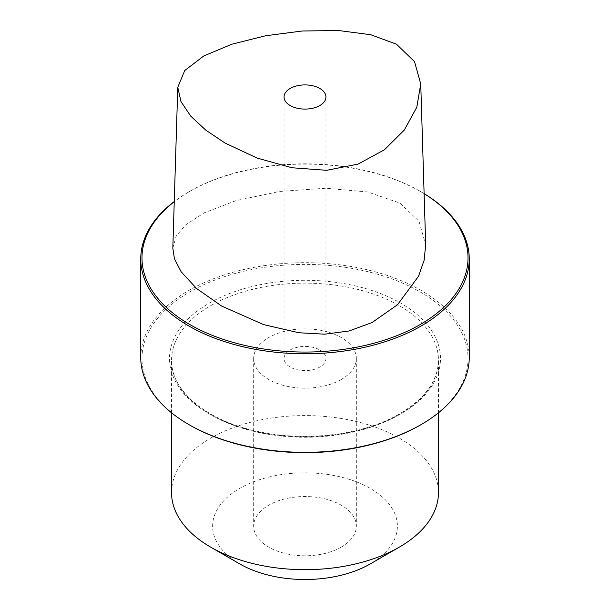 <?xml version="1.0" encoding="UTF-8"?>
<svg xmlns="http://www.w3.org/2000/svg" width="610" height="610" viewBox="0 0 610 610"><rect width="100%" height="100%" fill="white"/><g stroke="black" fill="none" stroke-linecap="round" stroke-linejoin="round"><path stroke-width="0.46" stroke-dasharray="3.05 2.29" d="M172.821 248.194L176.145 236.154L185.417 225.044L204.098 212.867L235.59 200.759L279.494 191.464L325.755 188.238L367.685 191.967L399.962 203.107L419.017 221.316L425.688 244.808M424.118 193.675A163.023 94.115 0 0 0 420.275 191.38L420.275 191.38A163.023 94.115 0 0 0 189.725 191.38A163.023 94.115 0 0 0 174.254 201.719M424.118 193.644A164.25 94.832 0 0 0 421.144 191.883L421.144 191.883A164.25 94.832 0 0 0 188.856 191.883A164.25 94.832 0 0 0 174.262 201.536M420.275 191.38L421.144 191.883L420.275 191.38M140.75 357.513A164.25 94.832 180 0 1 242.147 269.902A164.25 94.832 180 0 1 421.144 290.459A164.25 94.832 180 0 1 469.25 357.513M189.725 425.071A163.023 94.115 180 0 1 189.725 291.969A163.023 94.115 180 0 1 420.275 291.969A163.023 94.115 180 0 1 420.275 425.071M341.295 379.473A51.331 29.631 180 0 1 285.358 385.894A51.331 29.631 180 0 1 253.668 358.52A51.331 29.631 180 0 1 268.705 337.566A51.331 29.631 180 0 1 324.642 331.138A51.331 29.631 180 0 1 356.331 358.52A51.331 29.631 180 0 1 341.295 379.473M319.808 349.972A20.946 12.093 180 0 1 325.946 358.52A20.946 12.093 180 0 1 313.014 369.69A20.946 12.093 180 0 1 290.192 367.067A20.946 12.093 180 0 1 284.054 358.52A20.946 12.093 180 0 1 296.986 347.349A20.946 12.093 180 0 1 319.808 349.972M341.295 547.109A51.331 29.631 180 0 1 285.358 553.537A51.331 29.631 180 0 1 253.668 526.155A51.331 29.631 180 0 1 268.705 505.202A51.331 29.631 0 0 1 324.642 498.782A51.331 29.631 0 0 1 356.331 526.155A51.331 29.631 0 0 1 341.295 547.109M239.669 563.876A92.392 53.344 180 0 1 239.669 488.442A92.392 53.344 0 0 1 370.331 488.442A92.392 53.344 0 0 1 370.331 563.876M171.547 492.628A133.453 77.051 180 0 1 210.633 438.148A133.453 77.051 0 0 1 356.072 421.449A133.453 77.051 0 0 1 438.453 492.628M209.184 303.2A135.511 78.232 180 0 1 400.816 303.2A135.511 78.232 180 0 1 400.816 413.839A135.511 78.232 180 0 1 209.184 413.839A135.511 78.232 180 0 1 209.184 303.2M210.633 305.709A133.453 77.051 180 0 1 356.072 289.01A133.453 77.051 180 0 1 438.453 360.197A133.453 77.051 180 0 1 399.367 414.678A133.453 77.051 180 0 1 253.928 431.377A133.453 77.051 180 0 1 171.547 360.197A133.453 77.051 180 0 1 210.633 305.709M189.725 191.38L188.856 191.883M325.946 96.998L325.946 358.52M284.054 96.998L284.054 358.52M253.668 358.52L253.668 526.155M356.331 358.52L356.331 526.155M171.547 412.795L171.547 360.197C170.67 390.568 206.554 420.854 258 431.476C305.961 442.204 364.017 434.899 399.794 413.74C425.162 398.551 438.049 380.709 438.453 360.197L438.453 412.795"/><path stroke-width="0.91" d="M396.462 44.194L370.796 34.732L338.344 30.5L302.255 31.003L265.693 35.746L231.815 44.225L203.778 55.968L184.761 70.493L177.769 87.314L180.987 101.618L190.724 116.129L205.829 130.174L225.151 143.098L257.13 158.081L292.007 167.765L326.663 170.312L358.07 164.09L384.308 149.877L404.247 130.128L416.775 107.314L420.74 83.921L414.525 61.64L396.462 44.194M319.808 88.45A20.946 12.093 180 0 1 325.946 96.998A20.946 12.093 180 0 1 313.014 108.168A20.946 12.093 180 0 1 290.192 105.553A20.946 12.093 180 0 1 284.054 96.998A20.946 12.093 180 0 1 296.986 85.827A20.946 12.093 180 0 1 319.808 88.45M420.74 83.921L425.688 244.808L424.118 260.295L418.544 276.208L397.484 304.779L371.963 322.591L348.943 331.009L324.741 334.188L298.854 332.747L263.573 324.589L221.651 306.052L196.702 288.583L181.117 271.763L174.437 258.785L172.821 248.194L177.769 87.314M174.254 201.719A163.023 94.115 0 0 0 189.725 324.489A163.023 94.115 0 0 0 418.3 325.603A163.023 94.115 0 0 0 424.118 193.675M174.262 201.536A164.25 94.832 0 0 0 140.75 258.937A164.25 94.832 0 0 0 188.856 325.992A164.25 94.832 0 0 0 367.853 346.549A164.25 94.832 0 0 0 469.25 258.937A164.25 94.832 0 0 0 424.118 193.644M469.25 258.937L469.25 357.513A164.25 94.832 180 0 1 421.144 424.568L420.275 425.071A163.023 94.115 180 0 1 189.725 425.071L188.856 424.568A164.25 94.832 180 0 1 140.75 357.513L140.75 258.937M421.144 424.568A164.25 94.832 180 0 1 188.856 424.568L189.725 425.071M370.331 563.876L399.367 547.109L370.331 563.876A92.392 53.344 180 0 1 239.669 563.876L210.633 547.109A133.453 77.051 180 0 1 171.547 492.628L171.547 412.795M438.453 412.795L438.453 492.628A133.453 77.051 0 0 1 399.367 547.109A133.453 77.051 180 0 1 210.633 547.109"/></g></svg>
